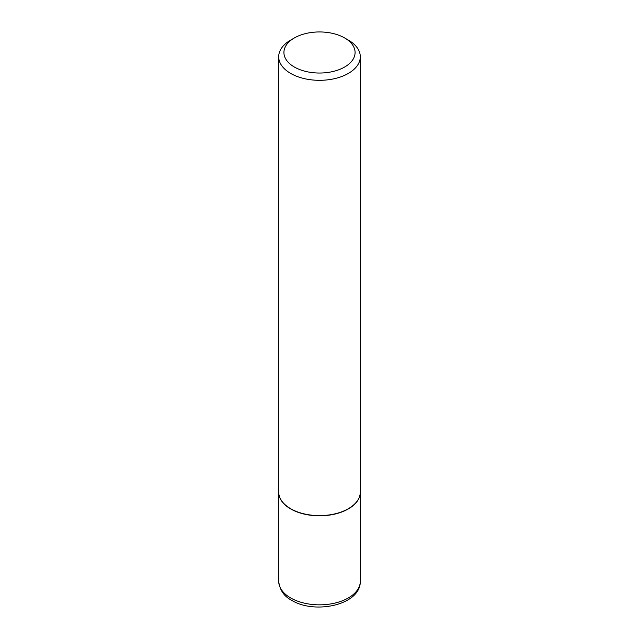 <?xml version="1.0" encoding="UTF-8"?>
<svg xmlns="http://www.w3.org/2000/svg" width="639" height="639" viewBox="0 0 639 639"><rect width="100%" height="100%" fill="white"/><g stroke="black" fill="none" stroke-linecap="round" stroke-linejoin="round"><path stroke-width="0.96" d="M278.7 492.158A40.8 23.555 0 0 0 278.7 492.262A40.8 23.555 0 0 0 290.649 508.924A40.8 23.555 0 0 0 335.116 514.028A40.8 23.555 0 0 0 360.3 492.262A40.8 23.555 0 0 0 360.3 492.158M294.339 37.965A35.584 20.544 0 0 0 294.339 67.015A35.584 20.544 0 0 0 344.661 67.015A35.584 20.544 0 0 0 344.661 37.965A35.584 20.544 0 0 0 294.339 37.965L290.649 40.097A40.8 23.555 0 0 0 278.7 56.759L278.7 492.054A40.8 23.555 0 0 0 290.649 508.708L290.833 508.812A40.545 23.403 0 0 0 348.167 508.812A40.545 23.403 0 0 0 348.263 508.764M290.833 508.812L290.649 508.708A40.8 23.555 0 0 0 348.351 508.708A40.8 23.555 0 0 0 360.3 492.054L360.3 56.759A40.8 23.555 0 0 0 348.351 40.097L344.661 37.965L348.351 40.097M278.7 56.759A40.8 23.555 0 0 0 290.649 73.413A40.8 23.555 0 0 0 335.116 78.525A40.8 23.555 0 0 0 360.3 56.759M290.649 597.944A40.8 23.555 0 0 0 335.116 603.048A40.8 23.555 0 0 0 360.3 581.282C360.819 604.973 314.779 614.646 291.727 600.333C284.059 596.419 279.714 590.069 278.7 581.282A40.8 23.555 0 0 0 290.649 597.944M360.3 581.282L360.3 492.262M278.7 581.282L278.7 492.262"/></g></svg>
